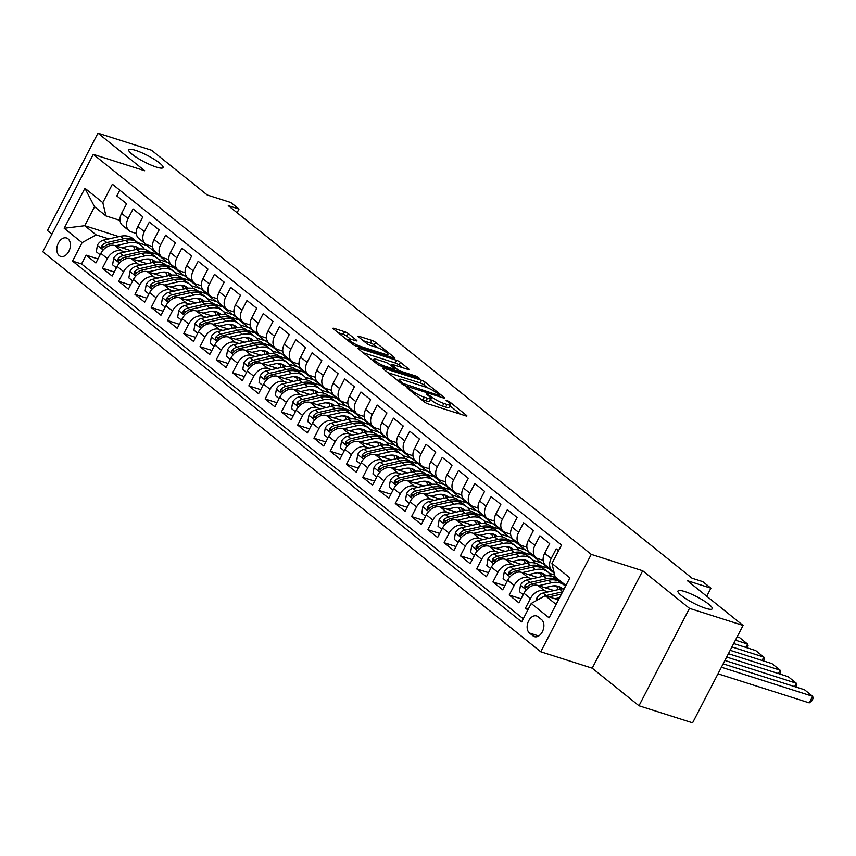 <?xml version="1.0" encoding="UTF-8"?>
<svg xmlns="http://www.w3.org/2000/svg" width="856" height="856" viewBox="0 0 856 856"><rect width="100%" height="100%" fill="white"/><g stroke="black" fill="none" stroke-linecap="round" stroke-linejoin="round"><path stroke-width="1.28" d="M407.681 387.832L406.964 387.779L407.328 388.26L424.298 401.892A2.964 0.546 27.4 0 0 428 403.85L465.878 415.92A2.964 0.546 27.4 0 0 466.905 415.995A2.964 0.546 27.4 0 0 466.381 415.31L449.411 401.667L446.094 400.244L448.662 402.502A9.48 1.755 27.4 0 1 450.342 404.717A9.48 1.755 27.4 0 1 447.035 404.46L443.879 403.454A9.48 1.755 27.4 0 1 432.034 397.195L427.251 394.07L426.523 394.006L426.898 394.498L429.091 396.264A9.48 1.755 27.4 0 1 430.771 398.479A9.48 1.755 27.4 0 1 427.476 398.222L424.319 397.216A9.48 1.755 27.4 0 1 412.474 390.967L407.681 387.832M156.316 167.059A19.314 3.585 27.4 0 0 163.047 167.583A19.314 3.585 27.4 0 0 154.294 159.344A19.314 3.585 27.4 0 0 135.483 150.335A19.314 3.585 27.4 0 0 128.753 149.811A19.314 3.585 27.4 0 0 137.516 158.05A19.314 3.585 27.4 0 0 156.316 167.059M705.526 608.274A19.314 3.585 27.4 0 0 712.256 608.787A19.314 3.585 27.4 0 0 703.504 600.548A19.314 3.585 27.4 0 0 684.704 591.539A19.314 3.585 27.4 0 0 677.973 591.015A19.314 3.585 27.4 0 0 686.726 599.254A19.314 3.585 27.4 0 0 705.526 608.274M59.225 255.623A9.651 6.431 -72.3 0 0 60.669 256.404A9.651 6.431 -72.3 0 0 69.315 250.294A9.651 6.431 -72.3 0 0 67.966 238.781A9.651 6.431 -72.3 0 0 66.533 238A9.651 6.431 -72.3 0 0 57.887 244.11A9.651 6.431 -72.3 0 0 59.225 255.623M348.328 333.669A2.964 0.546 27.4 0 0 344.626 331.721L334 328.33A2.964 0.546 27.4 0 0 332.963 328.255A2.964 0.546 27.4 0 0 333.487 328.939L352.34 344.091A2.964 0.546 27.4 0 0 356.043 346.038L393.921 358.108A2.964 0.546 27.4 0 0 394.948 358.193A2.964 0.546 27.4 0 0 394.423 357.498L375.57 342.357A2.964 0.546 27.4 0 0 371.879 340.399L359.039 336.312A2.964 0.546 27.4 0 0 358.011 336.237A2.964 0.546 27.4 0 0 358.536 336.922L366.593 343.406A2.964 0.546 27.4 0 0 370.295 345.364L376.661 347.386A7.918 1.466 27.4 0 1 384.376 351.088A7.918 1.466 27.4 0 1 387.971 354.47A7.918 1.466 27.4 0 1 385.211 354.256L360.28 346.305A7.918 1.466 27.4 0 1 352.565 342.603A7.918 1.466 27.4 0 1 348.97 339.222A7.918 1.466 27.4 0 1 351.73 339.436L355.882 340.763A2.964 0.546 27.4 0 0 356.92 340.849A2.964 0.546 27.4 0 0 356.396 340.153L348.328 333.669L346.958 336.301A2.964 0.546 27.4 0 0 343.256 334.354L338.227 332.749M689.476 608.359L642.685 570.77L592.202 668.172L638.983 705.761L689.476 608.359L743.062 625.436L687.336 580.668L710.908 588.179L702.776 581.641L692.055 578.228L228.274 205.654L238.995 209.067L230.853 202.53L207.28 195.018L151.544 150.239L97.948 133.162L47.465 230.564L51.927 234.148M642.685 570.77L591.239 554.378L93.283 154.347L144.739 170.751L97.948 133.162M383.67 368.24A2.964 0.546 27.4 0 0 382.643 368.155A2.964 0.546 27.4 0 0 383.167 368.85L402.02 383.991A2.964 0.546 27.4 0 0 405.723 385.949L443.59 398.019A2.964 0.546 27.4 0 0 444.628 398.094A2.964 0.546 27.4 0 0 444.104 397.409L425.25 382.268A2.964 0.546 27.4 0 0 421.548 380.31L383.67 368.24L383.306 368.957M377.175 364.035L358.332 348.895A2.964 0.546 27.4 0 1 357.808 348.21A2.964 0.546 27.4 0 1 358.835 348.285L396.713 360.355A2.964 0.546 27.4 0 1 400.415 362.313L408.483 368.786A2.964 0.546 27.4 0 1 409.008 369.482A2.964 0.546 27.4 0 1 407.97 369.407L392.615 364.506A2.964 0.546 27.4 0 0 391.577 364.431A2.964 0.546 27.4 0 0 392.101 365.116L397.452 369.418A2.964 0.546 27.4 0 0 401.154 371.376L417.15 376.469L419.387 378.266L380.877 365.994A2.964 0.546 27.4 0 1 377.175 364.035M743.062 625.436L692.579 722.838L638.983 705.761M97.969 258.929L86.103 255.142L95.872 262.985L100.848 253.376L107.364 258.608A12.07 8.721 -51.2 0 1 121.392 250.808L125.104 251.996M114.244 271.994L102.378 268.217L112.147 276.06L117.122 266.451L123.628 271.684A12.07 8.721 -51.2 0 1 137.666 263.883L141.379 265.071M130.519 285.069L118.652 281.292L128.411 289.135L133.397 279.527L139.903 284.748A12.07 8.721 -51.2 0 1 153.941 276.959L157.654 278.136M146.793 298.145L134.927 294.357L144.685 302.2L149.672 292.591L156.177 297.824A12.07 8.721 -51.2 0 1 170.216 290.024L173.929 291.211M163.068 311.22L151.202 307.432L160.96 315.276L165.946 305.667L172.452 310.899A12.07 8.721 -51.2 0 1 186.48 303.099L190.203 304.287M179.343 324.285L167.466 320.508L177.235 328.351L182.21 318.742L188.727 323.975A12.07 8.721 -51.2 0 1 202.754 316.174L206.467 317.362M195.617 337.36L183.74 333.583L193.51 341.426L198.485 331.818L205.001 337.039A12.07 8.721 -51.2 0 1 219.029 329.25L222.742 330.427M211.881 350.436L200.015 346.648L209.784 354.491L214.76 344.882L221.265 350.115A12.07 8.721 -51.2 0 1 235.304 342.314L239.017 343.502M228.156 363.511L216.29 359.723L226.048 367.566L231.034 357.958L237.54 363.19A12.07 8.721 -51.2 0 1 251.578 355.39L255.291 356.578M244.431 376.576L232.565 372.799L242.323 380.642L247.309 371.033L253.815 376.265A12.07 8.721 -51.2 0 1 267.853 368.465L271.566 369.653M260.706 389.651L248.839 385.874L258.598 393.717L263.584 384.109L270.089 389.33A12.07 8.721 -51.2 0 1 284.117 381.541L287.841 382.718M276.98 402.727L265.114 398.939L274.872 406.782L279.848 397.173L286.364 402.406A12.07 8.721 -51.2 0 1 300.392 394.605L304.115 395.793M293.255 415.802L281.378 412.014L291.147 419.857L296.123 410.249L302.639 415.481A12.07 8.721 -51.2 0 1 316.666 407.681L320.379 408.868M309.519 428.867L297.653 425.09L307.422 432.933L312.397 423.324L318.903 428.556A12.07 8.721 -51.2 0 1 332.941 420.756L336.654 421.944M325.794 441.942L313.927 438.165L323.696 446.008L328.672 436.4L335.178 441.621A12.07 8.721 -51.2 0 1 349.216 433.832L352.929 435.009M342.068 455.018L330.202 451.23L339.96 459.073L344.947 449.464L351.452 454.697A12.07 8.721 -51.2 0 1 365.491 446.896L369.204 448.084M358.343 468.093L346.477 464.305L356.235 472.148L361.221 462.54L367.727 467.772A12.07 8.721 -51.2 0 1 381.755 459.972L385.478 461.159M374.618 481.158L362.751 477.38L372.51 485.224L377.496 475.615L384.002 480.847A12.07 8.721 -51.2 0 1 398.029 473.047L401.753 474.235M390.892 494.233L379.015 490.456L388.785 498.299L393.76 488.69L400.276 493.912A12.07 8.721 -51.2 0 1 414.304 486.122L418.017 487.299M407.156 507.308L395.29 503.521L405.059 511.364L410.035 501.755L416.551 506.987A12.07 8.721 -51.2 0 1 430.579 499.187L434.292 500.375M423.431 520.384L411.565 516.596L421.334 524.439L426.309 514.831L432.815 520.063A12.07 8.721 -51.2 0 1 446.853 512.263L450.566 513.45M439.706 533.449L427.84 529.671L437.598 537.515L442.584 527.906L449.09 533.138A12.07 8.721 -51.2 0 1 463.128 525.338L466.841 526.526M455.981 546.524L444.114 542.747L453.873 550.59L458.859 540.981L465.364 546.203A12.07 8.721 -51.2 0 1 479.403 538.413L483.116 539.59M472.255 559.599L460.389 555.812L470.147 563.655L475.134 554.046L481.639 559.278A12.07 8.721 -51.2 0 1 495.667 551.489L499.39 552.666M488.53 572.675L476.653 568.887L486.422 576.73L491.398 567.121L497.914 572.354A12.07 8.721 -51.2 0 1 511.942 564.553L515.654 565.741M504.805 585.739L492.928 581.962L502.697 589.805L507.672 580.197L514.189 585.429A12.07 8.721 -51.2 0 1 528.216 577.629L531.929 578.817M521.069 598.815L509.202 595.038L518.971 602.881L523.947 593.272A12.07 8.721 -51.2 0 1 537.985 585.472L553.993 590.576M558.54 550.772L556.175 548.878L551.2 558.487A12.07 8.721 -51.2 0 0 552.216 570.631A12.07 8.721 -51.2 0 0 553.864 571.594M552.216 570.631L545.7 565.399A12.07 8.721 -51.2 0 1 544.684 553.254L549.67 543.646L539.901 535.803L534.925 545.411A12.07 8.721 -51.2 0 0 535.942 557.556A12.07 8.721 -51.2 0 0 538.039 558.679L543.143 560.306M535.942 557.556L529.436 552.323A12.07 8.721 128.8 0 1 528.42 540.179L533.395 530.581L523.637 522.727L518.65 532.336A12.07 8.721 -51.2 0 0 519.667 544.48A12.07 8.721 -51.2 0 0 521.764 545.604L526.868 547.23M519.667 544.48L513.161 539.259A12.07 8.721 128.8 0 1 512.145 527.114L517.12 517.505L507.362 509.662L502.376 519.271A12.07 8.721 -51.2 0 0 503.392 531.415A12.07 8.721 -51.2 0 0 505.5 532.528L510.593 534.155M503.392 531.415L496.887 526.183A12.07 8.721 128.8 0 1 495.87 514.039L500.846 504.43L491.087 496.587L486.101 506.196A12.07 8.721 -51.2 0 0 487.118 518.34A12.07 8.721 -51.2 0 0 489.225 519.453L494.329 521.079M487.118 518.34L480.612 513.108A12.07 8.721 128.8 0 1 479.595 500.963L484.582 491.355L474.812 483.512L469.837 493.12A12.07 8.721 -51.2 0 0 470.843 505.265A12.07 8.721 -51.2 0 0 472.951 506.388L478.055 508.015M470.843 505.265L464.337 500.032A12.07 8.721 128.8 0 1 463.321 487.888L468.307 478.279L458.538 470.436L453.562 480.045A12.07 8.721 -51.2 0 0 454.579 492.189A12.07 8.721 -51.2 0 0 456.676 493.313L461.78 494.939M454.579 492.189L448.062 486.968A12.07 8.721 128.8 0 1 447.046 474.823L452.032 465.215L442.263 457.372L437.288 466.98A12.07 8.721 -51.2 0 0 438.304 479.114A12.07 8.721 -51.2 0 0 440.401 480.237L445.505 481.864M438.304 479.114L431.788 473.892A12.07 8.721 128.8 0 1 430.782 461.748L435.758 452.139L425.999 444.296L421.013 453.905A12.07 8.721 -51.2 0 0 422.029 466.049A12.07 8.721 -51.2 0 0 424.127 467.162L429.231 468.788M422.029 466.049L415.524 460.817A12.07 8.721 128.8 0 1 414.507 448.672L419.483 439.064L409.724 431.221L404.738 440.829A12.07 8.721 -51.2 0 0 405.755 452.974A12.07 8.721 -51.2 0 0 407.863 454.097L412.956 455.724M405.755 452.974L399.249 447.742A12.07 8.721 128.8 0 1 398.233 435.597L403.208 425.988L393.45 418.145L388.464 427.754A12.07 8.721 -51.2 0 0 389.48 439.898A12.07 8.721 -51.2 0 0 391.588 441.022L396.692 442.648M389.48 439.898L382.974 434.677A12.07 8.721 128.8 0 1 381.958 422.532L386.944 412.924L377.175 405.081L372.2 414.689A12.07 8.721 -51.2 0 0 373.205 426.823A12.07 8.721 -51.2 0 0 375.313 427.947L380.417 429.573M373.205 426.823L366.7 421.601A12.07 8.721 128.8 0 1 365.683 409.457L370.669 399.848L360.9 392.005L355.925 401.614A12.07 8.721 -51.2 0 0 356.941 413.758A12.07 8.721 -51.2 0 0 359.039 414.871L364.142 416.498M356.941 413.758L350.425 408.526A12.07 8.721 128.8 0 1 349.409 396.382L354.395 386.773L344.626 378.93L339.65 388.538A12.07 8.721 -51.2 0 0 340.667 400.683A12.07 8.721 -51.2 0 0 342.764 401.806L347.868 403.433M340.667 400.683L334.15 395.451A12.07 8.721 128.8 0 1 333.145 383.306L338.12 373.698L328.351 365.854L323.375 375.463A12.07 8.721 -51.2 0 0 324.392 387.608A12.07 8.721 -51.2 0 0 326.489 388.731L331.593 390.357M324.392 387.608L317.886 382.386A12.07 8.721 128.8 0 1 316.87 370.241L321.845 360.633L312.087 352.79L307.101 362.398A12.07 8.721 -51.2 0 0 308.117 374.532A12.07 8.721 -51.2 0 0 310.214 375.656L315.318 377.282M308.117 374.532L301.612 369.31A12.07 8.721 128.8 0 1 300.595 357.166L305.571 347.557L295.812 339.714L290.826 349.323A12.07 8.721 -51.2 0 0 291.843 361.467A12.07 8.721 -51.2 0 0 293.95 362.58L299.054 364.207M291.843 361.467L285.337 356.235A12.07 8.721 128.8 0 1 284.32 344.091L289.296 334.482L279.538 326.639L274.551 336.248A12.07 8.721 -51.2 0 0 275.568 348.392A12.07 8.721 -51.2 0 0 277.676 349.515L282.78 351.142M275.568 348.392L269.062 343.16A12.07 8.721 128.8 0 1 268.046 331.015L273.032 321.407L263.263 313.564L258.287 323.172A12.07 8.721 -51.2 0 0 259.304 335.317A12.07 8.721 -51.2 0 0 261.401 336.44L266.505 338.067M259.304 335.317L252.788 330.095A12.07 8.721 128.8 0 1 251.771 317.95L256.757 308.342L246.988 300.499L242.013 310.107A12.07 8.721 -51.2 0 0 243.029 322.241A12.07 8.721 -51.2 0 0 245.126 323.365L250.23 324.991M243.029 322.241L236.513 317.02A12.07 8.721 128.8 0 1 235.496 304.875L240.483 295.267L230.713 287.423L225.738 297.032A12.07 8.721 -51.2 0 0 226.754 309.177A12.07 8.721 -51.2 0 0 228.852 310.289L233.956 311.916M226.754 309.177L220.249 303.944A12.07 8.721 128.8 0 1 219.232 291.8L224.208 282.191L214.449 274.348L209.463 283.957A12.07 8.721 -51.2 0 0 210.48 296.101A12.07 8.721 -51.2 0 0 212.577 297.225L217.681 298.851M210.48 296.101L203.974 290.869A12.07 8.721 128.8 0 1 202.958 278.724L207.933 269.116L198.175 261.273L193.189 270.881A12.07 8.721 -51.2 0 0 194.205 283.026A12.07 8.721 -51.2 0 0 196.313 284.149L201.406 285.776M194.205 283.026L187.699 277.804A12.07 8.721 128.8 0 1 186.683 265.66L191.658 256.051L181.9 248.208L176.914 257.817A12.07 8.721 -51.2 0 0 177.93 269.95A12.07 8.721 -51.2 0 0 180.038 271.074L185.142 272.7M177.93 269.95L171.425 264.729A12.07 8.721 128.8 0 1 170.408 252.584L175.394 242.976L165.625 235.133L160.65 244.741A12.07 8.721 -51.2 0 0 161.666 256.886A12.07 8.721 -51.2 0 0 163.764 257.998L168.867 259.625M161.666 256.886L155.15 251.653A12.07 8.721 128.8 0 1 154.134 239.509L159.12 229.9L149.351 222.057L144.375 231.666A12.07 8.721 -51.2 0 0 145.392 243.81A12.07 8.721 -51.2 0 0 147.489 244.934L152.593 246.56M145.392 243.81L138.875 238.578A12.07 8.721 128.8 0 1 137.859 226.433L142.845 216.825L133.076 208.982L128.1 218.59A12.07 8.721 -51.2 0 0 129.117 230.735A12.07 8.721 -51.2 0 0 131.214 231.858L136.318 233.485M147.093 259.004L150.207 259.999M165.572 264.889L174.56 267.757L166.214 265.403M158.681 259.539L168.044 262.524L174.56 267.757M100.848 253.376A12.07 8.721 128.8 0 1 114.886 245.576L130.893 250.68M163.368 272.08L166.481 273.064M181.846 277.965L190.824 280.832L182.478 278.478M174.956 272.615L184.318 275.6L190.824 280.832M117.122 266.451A12.07 8.721 128.8 0 1 131.161 258.651L147.168 263.755M179.642 285.144L182.756 286.139M198.121 291.04L207.099 293.897L198.752 291.543M191.23 285.69L200.593 288.675L207.099 293.897M133.397 279.527A12.07 8.721 128.8 0 1 147.425 271.726L163.442 276.83M195.917 298.22L199.031 299.215M214.396 304.115L223.373 306.972L215.027 304.618M207.505 298.755L216.868 301.74L223.373 306.972M149.672 292.591A12.07 8.721 128.8 0 1 163.699 284.802L179.717 289.906M212.192 311.295L215.295 312.29M230.671 317.18L239.648 320.048L231.302 317.694M223.769 311.83L233.142 314.815L239.648 320.048M165.946 305.667A12.07 8.721 128.8 0 1 179.974 297.877L195.992 302.981M228.456 324.37L231.569 325.355M246.945 330.255L255.923 333.123L247.577 330.769M240.044 324.906L249.406 327.891L255.923 333.123M182.21 318.742A12.07 8.721 128.8 0 1 196.249 310.942L212.267 316.046M244.73 337.435L247.844 338.43M263.209 343.331L272.197 346.188L263.851 343.834M256.319 337.981L265.681 340.966L272.197 346.188M198.485 331.818A12.07 8.721 128.8 0 1 212.523 324.017L228.531 329.121M261.005 350.511L264.119 351.506M279.484 356.406L288.461 359.263L280.115 356.909M272.593 351.046L281.956 354.031L288.461 359.263M214.76 344.882A12.07 8.721 128.8 0 1 228.798 337.093L244.805 342.197M277.28 363.586L280.394 364.581M295.759 369.471L304.736 372.339L296.39 369.985M288.868 364.121L298.23 367.106L304.736 372.339M231.034 357.958A12.07 8.721 128.8 0 1 245.062 350.168L261.08 355.272M293.555 376.661L296.668 377.646M312.033 382.546L321.011 385.414L312.665 383.06M305.143 377.196L314.505 380.182L321.011 385.414M247.309 371.033A12.07 8.721 128.8 0 1 261.337 363.233L277.355 368.337M309.829 389.726L312.932 390.721M328.308 395.622L337.285 398.479L328.939 396.125M321.407 390.272L330.78 393.257L337.285 398.479M263.584 384.109A12.07 8.721 128.8 0 1 277.611 376.308L293.629 381.412M326.093 402.802L329.207 403.797M344.583 408.697L353.56 411.554L345.214 409.2M337.681 403.337L347.044 406.322L353.56 411.554M279.848 397.173A12.07 8.721 128.8 0 1 293.886 389.384L309.904 394.488M342.368 415.877L345.482 416.872M360.858 421.762L369.835 424.63L361.489 422.276M353.956 416.412L363.319 419.397L369.835 424.63M296.123 410.249A12.07 8.721 128.8 0 1 310.161 402.459L326.168 407.563M358.643 428.952L361.756 429.937M377.122 434.837L386.099 437.705L377.764 435.351M370.231 429.487L379.593 432.473L386.099 437.705M312.397 423.324A12.07 8.721 128.8 0 1 326.436 415.524L342.443 420.628M374.917 442.017L378.031 443.012M393.396 447.913L402.374 450.77L394.028 448.416M386.505 442.563L395.868 445.548L402.374 450.77M328.672 436.4A12.07 8.721 128.8 0 1 342.7 428.599L358.718 433.703M391.192 455.092L394.306 456.088M409.671 460.988L418.648 463.845L410.302 461.491M402.78 455.627L412.143 458.613L418.648 463.845M344.947 449.464A12.07 8.721 128.8 0 1 358.974 441.675L374.992 446.779M407.467 468.168L410.57 469.163M425.946 474.053L434.923 476.92L426.577 474.566M419.055 468.703L428.417 471.688L434.923 476.92M361.221 462.54A12.07 8.721 128.8 0 1 375.249 454.75L391.267 459.854M423.731 481.243L426.844 482.228M442.22 487.128L451.198 489.996L442.852 487.642M435.319 481.778L444.692 484.764L451.198 489.996M377.496 475.615A12.07 8.721 128.8 0 1 391.524 467.815L407.542 472.919M440.005 494.308L443.119 495.303M458.495 500.204L467.472 503.06L459.126 500.707M451.594 494.854L460.956 497.839L467.472 503.06M393.76 488.69A12.07 8.721 128.8 0 1 407.798 480.89L423.806 485.994M456.28 507.383L459.394 508.378M474.759 513.279L483.747 516.136L475.401 513.782M467.868 507.918L477.231 510.904L483.747 516.136M410.035 501.755A12.07 8.721 128.8 0 1 424.073 493.966L440.08 499.069M472.555 520.459L475.669 521.454M491.034 526.344L500.011 529.211L491.665 526.857M484.143 520.994L493.505 523.979L500.011 529.211M426.309 514.831A12.07 8.721 128.8 0 1 440.348 507.041L456.355 512.145M488.83 533.534L491.943 534.519M507.308 539.419L516.286 542.287L507.94 539.933M500.418 534.069L509.78 537.054L516.286 542.287M442.584 527.906A12.07 8.721 128.8 0 1 456.612 520.106L472.63 525.21M505.104 546.599L508.218 547.594M523.583 552.495L532.56 555.351L524.214 552.997M516.692 547.145L526.055 550.13L532.56 555.351M458.859 540.981A12.07 8.721 128.8 0 1 472.887 533.181L488.904 538.285M521.368 559.674L524.482 560.669M539.858 565.57L548.835 568.427L540.489 566.073M532.956 560.209L542.33 563.195L548.835 568.427M475.134 554.046A12.07 8.721 128.8 0 1 489.161 546.256L505.179 551.36M537.643 572.75L540.757 573.745M556.133 578.635L558.337 579.341M491.398 567.121A12.07 8.721 128.8 0 1 505.436 559.332L521.443 564.436M549.231 573.285L554.677 575.018M553.918 585.825L557.031 586.809M507.672 580.197A12.07 8.721 128.8 0 1 521.711 572.397L537.718 577.5M541.538 619.594L537.953 616.716A9.352 6.238 -72.3 0 0 536.562 615.956A9.352 6.238 -72.3 0 0 528.184 621.873A9.352 6.238 -72.3 0 0 529.49 633.033L533.074 635.912A9.352 6.238 -72.3 0 0 534.465 636.661A9.352 6.238 -72.3 0 0 542.843 630.744A9.352 6.238 -72.3 0 0 541.538 619.594M591.239 554.378L540.757 651.78L42.8 251.75L93.283 154.347M86.103 255.142L81.534 263.958L72.535 261.091L521.668 621.895L531.212 603.469L545.251 595.68L558.433 599.874M72.535 261.091L82.08 242.665L64.179 228.285L84.926 188.277L102.827 202.647L112.371 184.222L561.515 545.037L551.96 563.462L569.861 577.843L549.113 617.85L531.212 603.469M528.345 609.023L525.477 608.102L530.452 598.494A12.07 8.721 -51.2 0 1 544.491 590.704L548.204 591.881M119.787 190.171L116.812 195.917L126.57 203.76L121.595 213.369A12.07 8.721 128.8 0 0 122.601 225.503L129.117 230.735M509.202 595.038L514.189 585.429M492.928 581.962L497.914 572.354M476.653 568.887L481.639 559.278M460.389 555.812L465.364 546.203M444.114 542.747L449.09 533.138M427.84 529.671L432.815 520.063M411.565 516.596L416.551 506.987M395.29 503.521L400.276 493.912M379.015 490.456L384.002 480.847M362.751 477.38L367.727 467.772M346.477 464.305L351.452 454.697M330.202 451.23L335.178 441.621M313.927 438.165L318.903 428.556M297.653 425.09L302.639 415.481M281.378 412.014L286.364 402.406M265.114 398.939L270.089 389.33M248.839 385.874L253.815 376.265M232.565 372.799L237.54 363.19M216.29 359.723L221.265 350.115M200.015 346.648L205.001 337.039M183.74 333.583L188.727 323.975M167.466 320.508L172.452 310.899M151.202 307.432L156.177 297.824M134.927 294.357L139.903 284.748M118.652 281.292L123.628 271.684M102.378 268.217L107.364 258.608M81.534 263.958L523.262 618.824M525.477 608.102L527.831 609.996M147.243 244.848L146.89 245.533L137.912 242.665M118.963 236.631L84.723 225.716L96.118 234.865L108.83 238.92M130.818 245.929L133.932 246.924M149.308 251.825L158.285 254.681L149.939 252.327M146.89 245.533L158.285 254.681M545.251 595.68L556.1 604.39M565.923 585.44L555.073 576.719L551.96 563.462M592.202 668.172L540.757 651.78M237.091 212.737L238.995 209.067M706.724 596.247L710.908 588.179M120.043 220.409L105.941 215.915L94.545 206.767L84.723 225.716L64.179 228.285M183.548 275.354L174.421 268.014M199.823 288.429L190.695 281.089M216.097 301.494L206.959 294.164M232.372 314.569L223.234 307.24M248.647 327.645L239.509 320.305M264.911 340.72L255.784 333.38M281.185 353.785L272.058 346.455M297.46 366.86L288.333 359.531M313.735 379.936L304.608 372.595M330.009 393.011L320.872 385.671M346.284 406.076L337.146 398.746M362.548 419.151L353.421 411.822M378.823 432.226L369.696 424.886M395.098 445.302L385.97 437.962M411.372 458.367L402.245 451.037M427.647 471.442L418.509 464.113M443.922 484.517L434.784 477.177M460.186 497.593L451.059 490.253M476.46 510.658L467.333 503.328M492.735 523.733L483.608 516.403M509.01 536.808L499.883 529.468M525.284 549.884L516.147 542.543M541.559 562.948L532.421 555.619M554.228 573.135L548.696 568.694M167.273 262.278L158.146 254.949M558.968 579.854L556.764 579.148M102.827 202.647L105.941 215.915M96.118 234.865L82.08 242.665M84.926 188.277L94.545 206.767M420.735 399.035A9.48 1.755 27.4 0 0 422.95 399.848L424.319 397.216M430.771 398.479L429.412 401.111A9.48 1.755 27.4 0 1 426.106 400.854L422.95 399.848M450.342 404.717L448.983 407.349A9.48 1.755 27.4 0 1 445.676 407.092L442.52 406.086A9.48 1.755 27.4 0 1 430.675 399.827L430.247 399.495M460.282 414.133L449.817 405.723M427.444 387.757L423.891 384.9A2.964 0.546 27.4 0 0 420.189 382.942L387.896 372.649M403.208 383.52L439.042 395.483L439.759 395.536L439.396 395.055L437.084 393.193A9.48 1.755 27.4 0 0 425.239 386.944L402.513 379.7A9.48 1.755 27.4 0 0 399.206 379.443A9.48 1.755 27.4 0 0 400.886 381.658L403.208 383.52L402.705 384.483M363.062 352.704L395.344 362.987L396.713 360.355M402.384 367.62L399.046 364.945A2.964 0.546 27.4 0 0 395.344 362.987M376.672 359.424A7.918 1.466 27.4 0 0 373.911 359.21A7.918 1.466 27.4 0 0 377.507 362.591A7.918 1.466 27.4 0 0 385.221 366.293L394.006 369.096A2.964 0.546 27.4 0 0 395.033 369.171A2.964 0.546 27.4 0 0 394.509 368.476L389.159 364.185A2.964 0.546 27.4 0 0 385.457 362.227L376.672 359.424M350.436 339.094L346.958 336.301M377.603 347.707L374.211 344.989A2.964 0.546 27.4 0 0 370.509 343.031L363.265 340.731M388.324 356.331L387.394 355.582M717.991 673.8L809.241 702.883L812.654 696.303L721.405 667.22M554.891 598.751L559.567 597.691M536.37 600.612L536.787 598.151A7.993 5.778 -51.2 0 1 543.079 593.048L559.781 589.27A23.08 16.671 -51.2 0 1 564.179 588.81M723.16 663.839L804.522 689.765L812.654 696.303L813.2 698.186L811.83 700.818L809.241 702.883M549.049 596.889L561.44 594.085M562.617 591.806L546.171 595.53A7.993 5.778 128.8 0 0 545.443 595.733M544.823 587.655L551.307 586.189A19.164 13.835 -51.2 0 1 561.686 588.136A19.164 13.835 -51.2 0 1 562.488 588.853M794.625 686.619L796.38 683.238L724.914 660.457M538.617 585.675L551.649 582.733A23.08 16.671 -51.2 0 1 564.136 585.076A23.08 16.671 -51.2 0 1 565.463 586.317M523.209 594.695L519.41 591.646L520.512 585.076A7.993 5.778 -51.2 0 1 526.804 579.972L543.507 576.195A23.08 16.671 -51.2 0 1 556.004 578.538L559.096 581.021A23.08 16.671 128.8 0 0 546.599 578.677L529.896 582.455A7.993 5.778 128.8 0 0 524.889 585.675L524.91 588.029L526.847 587.237A7.993 5.778 -51.2 0 1 531.854 584.027L548.557 580.25A23.08 16.671 -51.2 0 1 561.044 582.594L564.136 585.076M726.669 657.066L788.248 676.7L796.38 683.238L796.925 685.11L795.93 687.036M556.732 585.964A19.164 13.835 -51.2 0 1 557.62 589.752M560.027 581.855A23.08 16.671 128.8 0 0 559.096 581.021M561.301 588.982A19.164 13.835 128.8 0 0 560.017 587.045M558.829 586.52A19.164 13.835 -51.2 0 1 560.092 589.196M528.559 574.579L535.043 573.113A19.164 13.835 -51.2 0 1 545.411 575.061A19.164 13.835 -51.2 0 1 546.214 575.778M778.361 673.544L780.116 670.162L728.424 653.684M522.353 572.6L535.375 569.657A23.08 16.671 -51.2 0 1 547.872 572.001A23.08 16.671 -51.2 0 1 551.211 576.174M506.934 581.62L503.135 578.581L504.238 572.001A7.993 5.778 -51.2 0 1 510.529 566.897L527.232 563.12A23.08 16.671 -51.2 0 1 539.729 565.463L542.822 567.945A23.08 16.671 128.8 0 0 530.324 565.602L513.621 569.379A7.993 5.778 128.8 0 0 508.625 572.6L508.635 574.954L510.572 574.162A7.993 5.778 -51.2 0 1 515.58 570.952L532.282 567.175A23.08 16.671 -51.2 0 1 544.78 569.518L547.872 572.001M730.179 650.303L771.973 663.625L780.116 670.162L780.651 672.046L779.656 673.961M540.457 572.899A19.164 13.835 -51.2 0 1 541.345 576.687M543.763 568.78A23.08 16.671 128.8 0 0 542.822 567.945M545.026 575.917A19.164 13.835 128.8 0 0 543.742 573.969M542.554 573.445A19.164 13.835 -51.2 0 1 543.817 576.131M512.284 561.504L518.768 560.038A19.164 13.835 -51.2 0 1 529.136 561.985A19.164 13.835 -51.2 0 1 529.939 562.713M762.086 660.468L763.841 657.087L731.933 646.922M506.078 559.535L519.1 556.582A23.08 16.671 -51.2 0 1 531.597 558.925A23.08 16.671 -51.2 0 1 534.936 563.098M490.659 568.555L486.861 565.506L487.974 558.936A7.993 5.778 -51.2 0 1 494.254 553.832L510.957 550.044A23.08 16.671 -51.2 0 1 523.455 552.398L526.547 554.881A23.08 16.671 128.8 0 0 514.049 552.537L497.347 556.314A7.993 5.778 128.8 0 0 492.35 559.524L492.361 561.878L494.297 561.097A7.993 5.778 -51.2 0 1 499.305 557.877L516.008 554.1A23.08 16.671 -51.2 0 1 528.505 556.443L531.597 558.925M733.688 643.53L755.698 650.549L763.841 657.087L764.376 658.97L763.392 660.885M524.182 559.824A19.164 13.835 -51.2 0 1 525.07 563.612M527.489 555.715A23.08 16.671 128.8 0 0 526.547 554.881M528.751 562.841A19.164 13.835 128.8 0 0 527.467 560.905M526.28 560.38A19.164 13.835 -51.2 0 1 527.542 563.055M496.009 548.439L502.493 546.973A19.164 13.835 -51.2 0 1 512.862 548.91A19.164 13.835 -51.2 0 1 513.664 549.638M745.811 647.404L747.566 644.012L735.443 640.149M489.803 546.46L502.825 543.517A23.08 16.671 -51.2 0 1 515.323 545.861A23.08 16.671 -51.2 0 1 518.661 550.034M474.385 555.48L470.597 552.43L471.699 545.861A7.993 5.778 -51.2 0 1 477.99 540.757L494.693 536.98A23.08 16.671 -51.2 0 1 507.18 539.323L510.272 541.805A23.08 16.671 128.8 0 0 497.785 539.462L481.083 543.239A7.993 5.778 128.8 0 0 476.075 546.449L476.096 548.814L478.023 548.022A7.993 5.778 -51.2 0 1 483.03 544.812L499.733 541.024A23.08 16.671 -51.2 0 1 512.23 543.378L515.323 545.861M737.198 636.768L739.423 637.474L747.566 644.012L748.112 645.895L747.117 647.81M507.908 546.749A19.164 13.835 -51.2 0 1 508.796 550.536M511.214 542.64A23.08 16.671 128.8 0 0 510.272 541.805M512.476 549.766A19.164 13.835 128.8 0 0 511.193 547.829M510.005 547.305A19.164 13.835 -51.2 0 1 511.278 549.98M479.735 535.364L486.219 533.898A19.164 13.835 -51.2 0 1 496.587 535.845A19.164 13.835 -51.2 0 1 497.4 536.562M473.529 533.384L486.55 530.442A23.08 16.671 -51.2 0 1 499.048 532.785A23.08 16.671 -51.2 0 1 502.386 536.958M458.12 542.404L454.322 539.355L455.424 532.785A7.993 5.778 -51.2 0 1 461.716 527.681L478.418 523.904A23.08 16.671 -51.2 0 1 490.916 526.247L494.008 528.73A23.08 16.671 128.8 0 0 481.511 526.387L464.808 530.164A7.993 5.778 128.8 0 0 459.8 533.384L459.822 535.738L461.759 534.947A7.993 5.778 -51.2 0 1 466.755 531.736L483.458 527.959A23.08 16.671 -51.2 0 1 495.956 530.303L499.048 532.785M491.633 533.673A19.164 13.835 -51.2 0 1 492.521 537.461M494.939 529.564A23.08 16.671 128.8 0 0 494.008 528.73M496.213 536.691A19.164 13.835 128.8 0 0 494.918 534.754M493.741 534.23A19.164 13.835 -51.2 0 1 495.003 536.905M463.46 522.288L469.944 520.822A19.164 13.835 -51.2 0 1 480.323 522.77A19.164 13.835 -51.2 0 1 481.125 523.487M457.254 520.309L470.276 517.366A23.08 16.671 -51.2 0 1 482.773 519.71A23.08 16.671 -51.2 0 1 486.122 523.883M441.846 529.329L438.047 526.29L439.149 519.71A7.993 5.778 -51.2 0 1 445.441 514.606L462.144 510.829A23.08 16.671 -51.2 0 1 474.641 513.172L477.734 515.654A23.08 16.671 128.8 0 0 465.236 513.311L448.533 517.088A7.993 5.778 128.8 0 0 443.526 520.309L443.547 522.663L445.484 521.871A7.993 5.778 -51.2 0 1 450.481 518.661L467.183 514.884A23.08 16.671 -51.2 0 1 479.681 517.227L482.773 519.71M475.369 520.609A19.164 13.835 -51.2 0 1 476.257 524.396M478.665 516.489A23.08 16.671 128.8 0 0 477.734 515.654M479.938 523.626A19.164 13.835 128.8 0 0 478.654 521.679M477.466 521.154A19.164 13.835 -51.2 0 1 478.729 523.84M447.185 509.213L453.669 507.747A19.164 13.835 -51.2 0 1 464.048 509.695A19.164 13.835 -51.2 0 1 464.851 510.422M440.979 507.244L454.012 504.291A23.08 16.671 -51.2 0 1 466.499 506.634A23.08 16.671 -51.2 0 1 469.848 510.807M425.571 516.264L421.773 513.215L422.875 506.645A7.993 5.778 -51.2 0 1 429.166 501.541L445.869 497.753A23.08 16.671 -51.2 0 1 458.367 500.107L461.459 502.59A23.08 16.671 128.8 0 0 448.961 500.246L432.259 504.024A7.993 5.778 128.8 0 0 427.251 507.234L427.272 509.588L429.209 508.806A7.993 5.778 -51.2 0 1 434.217 505.586L450.919 501.809A23.08 16.671 -51.2 0 1 463.406 504.152L466.499 506.634M459.094 507.533A19.164 13.835 -51.2 0 1 459.982 511.321M462.39 503.424A23.08 16.671 128.8 0 0 461.459 502.59M463.663 510.55A19.164 13.835 128.8 0 0 462.379 508.614M461.191 508.09A19.164 13.835 -51.2 0 1 462.454 510.765M430.91 496.148L437.405 494.682A19.164 13.835 -51.2 0 1 447.774 496.619A19.164 13.835 -51.2 0 1 448.576 497.347M424.715 494.169L437.737 491.226A23.08 16.671 -51.2 0 1 450.235 493.57A23.08 16.671 -51.2 0 1 453.573 497.743M409.296 503.189L405.498 500.139L406.6 493.57A7.993 5.778 -51.2 0 1 412.892 488.466L429.594 484.689A23.08 16.671 -51.2 0 1 442.092 487.032L445.184 489.514A23.08 16.671 128.8 0 0 432.687 487.171L415.984 490.948A7.993 5.778 128.8 0 0 410.987 494.158L410.998 496.523L412.934 495.731A7.993 5.778 -51.2 0 1 417.942 492.521L434.645 488.733A23.08 16.671 -51.2 0 1 447.142 491.087L450.235 493.57M442.82 494.458A19.164 13.835 -51.2 0 1 443.708 498.245M446.115 490.349A23.08 16.671 128.8 0 0 445.184 489.514M447.388 497.475A19.164 13.835 128.8 0 0 446.104 495.538M444.917 495.014A19.164 13.835 -51.2 0 1 446.179 497.689M414.646 483.073L421.131 481.607A19.164 13.835 -51.2 0 1 431.499 483.554A19.164 13.835 -51.2 0 1 432.301 484.271M408.44 481.093L421.462 478.151A23.08 16.671 -51.2 0 1 433.96 480.494A23.08 16.671 -51.2 0 1 437.298 484.667M393.022 490.114L389.223 487.064L390.325 480.494A7.993 5.778 -51.2 0 1 396.617 475.39L413.32 471.613A23.08 16.671 -51.2 0 1 425.817 473.957L428.91 476.439A23.08 16.671 128.8 0 0 416.412 474.096L399.709 477.873A7.993 5.778 128.8 0 0 394.712 481.093L394.723 483.447L396.66 482.656A7.993 5.778 -51.2 0 1 401.667 479.446L418.37 475.669A23.08 16.671 -51.2 0 1 430.868 478.012L433.96 480.494M426.545 481.382A19.164 13.835 -51.2 0 1 427.433 485.17M429.851 477.274A23.08 16.671 128.8 0 0 428.91 476.439M431.114 484.4A19.164 13.835 128.8 0 0 429.83 482.463M428.642 481.939A19.164 13.835 -51.2 0 1 429.905 484.614M398.372 469.998L404.856 468.532A19.164 13.835 -51.2 0 1 415.224 470.479A19.164 13.835 -51.2 0 1 416.027 471.196M392.166 468.018L405.188 465.075A23.08 16.671 -51.2 0 1 417.685 467.419A23.08 16.671 -51.2 0 1 421.024 471.592M376.747 477.038L372.959 473.989L374.061 467.419A7.993 5.778 -51.2 0 1 380.353 462.315L397.056 458.538A23.08 16.671 -51.2 0 1 409.543 460.881L412.635 463.364A23.08 16.671 128.8 0 0 400.148 461.02L383.445 464.797A7.993 5.778 128.8 0 0 378.438 468.018L378.448 470.372L380.385 469.58A7.993 5.778 -51.2 0 1 385.393 466.37L402.095 462.593A23.08 16.671 -51.2 0 1 414.593 464.936L417.685 467.419M410.27 468.318A19.164 13.835 -51.2 0 1 411.158 472.105M413.576 464.198A23.08 16.671 128.8 0 0 412.635 463.364M414.839 471.335A19.164 13.835 128.8 0 0 413.555 469.388M412.367 468.863A19.164 13.835 -51.2 0 1 413.641 471.549M382.097 456.922L388.581 455.456A19.164 13.835 -51.2 0 1 398.95 457.404A19.164 13.835 -51.2 0 1 399.763 458.131M375.891 454.953L388.913 452A23.08 16.671 -51.2 0 1 401.411 454.343A23.08 16.671 -51.2 0 1 404.749 458.516M360.472 463.973L356.685 460.924L357.787 454.354A7.993 5.778 -51.2 0 1 364.078 449.25L380.781 445.462A23.08 16.671 -51.2 0 1 393.279 447.816L396.371 450.299A23.08 16.671 128.8 0 0 383.873 447.956L367.171 451.733A7.993 5.778 128.8 0 0 362.163 454.943L362.184 457.297L364.121 456.515A7.993 5.778 -51.2 0 1 369.118 453.295L385.821 449.518A23.08 16.671 -51.2 0 1 398.318 451.861L401.411 454.343M393.995 455.242A19.164 13.835 -51.2 0 1 394.884 459.03M397.302 451.133A23.08 16.671 128.8 0 0 396.371 450.299M398.575 458.26A19.164 13.835 128.8 0 0 397.28 456.323M396.103 455.799A19.164 13.835 -51.2 0 1 397.366 458.474M365.822 443.857L372.307 442.392A19.164 13.835 -51.2 0 1 382.685 444.328A19.164 13.835 -51.2 0 1 383.488 445.056M359.616 441.878L372.638 438.935A23.08 16.671 -51.2 0 1 385.136 441.279A23.08 16.671 -51.2 0 1 388.474 445.452M344.208 450.898L340.41 447.849L341.512 441.279A7.993 5.778 -51.2 0 1 347.804 436.175L364.506 432.398A23.08 16.671 -51.2 0 1 377.004 434.741L380.096 437.223A23.08 16.671 128.8 0 0 367.599 434.88L350.896 438.657A7.993 5.778 128.8 0 0 345.888 441.867L345.91 444.232L347.846 443.44A7.993 5.778 -51.2 0 1 352.843 440.23L369.546 436.442A23.08 16.671 -51.2 0 1 382.044 438.786L385.136 441.279M377.731 442.167A19.164 13.835 -51.2 0 1 378.609 445.955M381.027 438.058A23.08 16.671 128.8 0 0 380.096 437.223M382.3 445.184A19.164 13.835 128.8 0 0 381.016 443.248M379.829 442.723A19.164 13.835 -51.2 0 1 381.091 445.398M349.548 430.782L356.032 429.316A19.164 13.835 -51.2 0 1 366.411 431.264A19.164 13.835 -51.2 0 1 367.213 431.98M343.342 428.803L356.364 425.86A23.08 16.671 -51.2 0 1 368.861 428.203A23.08 16.671 -51.2 0 1 372.21 432.376M327.934 437.823L324.135 434.773L325.237 428.203A7.993 5.778 -51.2 0 1 331.529 423.099L348.231 419.322A23.08 16.671 -51.2 0 1 360.729 421.666L363.821 424.148A23.08 16.671 128.8 0 0 351.324 421.805L334.621 425.582A7.993 5.778 128.8 0 0 329.614 428.803L329.635 431.156L331.572 430.365A7.993 5.778 -51.2 0 1 336.569 427.155L353.282 423.378A23.08 16.671 -51.2 0 1 365.769 425.721L368.861 428.203M361.457 429.091A19.164 13.835 -51.2 0 1 362.345 432.879M364.752 424.983A23.08 16.671 128.8 0 0 363.821 424.148M366.026 432.109A19.164 13.835 128.8 0 0 364.742 430.172M363.554 429.648A19.164 13.835 -51.2 0 1 364.817 432.323M333.273 417.707L339.757 416.241A19.164 13.835 -51.2 0 1 350.136 418.188A19.164 13.835 -51.2 0 1 350.939 418.905M327.078 415.727L340.1 412.785A23.08 16.671 -51.2 0 1 352.586 415.128A23.08 16.671 -51.2 0 1 355.935 419.301M311.659 424.747L307.86 421.698L308.963 415.128A7.993 5.778 -51.2 0 1 315.254 410.024L331.957 406.247A23.08 16.671 -51.2 0 1 344.454 408.59L347.547 411.073A23.08 16.671 128.8 0 0 335.049 408.729L318.346 412.506A7.993 5.778 128.8 0 0 313.35 415.727L313.36 418.081L315.297 417.289A7.993 5.778 -51.2 0 1 320.305 414.079L337.007 410.302A23.08 16.671 -51.2 0 1 349.505 412.646L352.586 415.128M345.182 416.027A19.164 13.835 -51.2 0 1 346.07 419.815M348.478 411.907A23.08 16.671 128.8 0 0 347.547 411.073M349.751 419.044A19.164 13.835 128.8 0 0 348.467 417.097M347.279 416.572A19.164 13.835 -51.2 0 1 348.542 419.258M317.009 404.631L323.493 403.165A19.164 13.835 -51.2 0 1 333.861 405.113A19.164 13.835 -51.2 0 1 334.664 405.84M310.803 402.662L323.825 399.709A23.08 16.671 -51.2 0 1 336.322 402.053A23.08 16.671 -51.2 0 1 339.661 406.226M295.384 411.683L291.586 408.633L292.688 402.063A7.993 5.778 -51.2 0 1 298.979 396.959L315.682 393.172A23.08 16.671 -51.2 0 1 328.18 395.515L331.272 398.008A23.08 16.671 128.8 0 0 318.774 395.665L302.072 399.442A7.993 5.778 128.8 0 0 297.075 402.652L297.085 405.006L299.022 404.225A7.993 5.778 -51.2 0 1 304.03 401.004L320.733 397.227A23.08 16.671 -51.2 0 1 333.23 399.57L336.322 402.053M328.907 402.951A19.164 13.835 -51.2 0 1 329.795 406.739M332.214 398.843A23.08 16.671 128.8 0 0 331.272 398.008M333.476 405.969A19.164 13.835 128.8 0 0 332.192 404.032M331.005 403.508A19.164 13.835 -51.2 0 1 332.267 406.183M300.734 391.567L307.218 390.101A19.164 13.835 -51.2 0 1 317.587 392.037A19.164 13.835 -51.2 0 1 318.389 392.765M294.528 389.587L307.55 386.645A23.08 16.671 -51.2 0 1 320.048 388.988A23.08 16.671 -51.2 0 1 323.386 393.161M279.11 398.607L275.322 395.558L276.424 388.988A7.993 5.778 -51.2 0 1 282.705 383.884L299.418 380.107A23.08 16.671 -51.2 0 1 311.905 382.45L314.997 384.933A23.08 16.671 128.8 0 0 302.5 382.589L285.797 386.366A7.993 5.778 128.8 0 0 280.8 389.576L280.811 391.941L282.748 391.149A7.993 5.778 -51.2 0 1 287.755 387.939L304.458 384.151A23.08 16.671 -51.2 0 1 316.955 386.495L320.048 388.988M312.633 389.876A19.164 13.835 -51.2 0 1 313.521 393.664M315.939 385.767A23.08 16.671 128.8 0 0 314.997 384.933M317.202 392.893A19.164 13.835 128.8 0 0 315.918 390.957M314.73 390.432A19.164 13.835 -51.2 0 1 315.992 393.107M284.46 378.491L290.944 377.025A19.164 13.835 -51.2 0 1 301.312 378.973A19.164 13.835 -51.2 0 1 302.125 379.69M278.254 376.512L291.275 373.569A23.08 16.671 -51.2 0 1 303.773 375.912A23.08 16.671 -51.2 0 1 307.111 380.085M262.835 385.532L259.047 382.482L260.149 375.912A7.993 5.778 -51.2 0 1 266.441 370.809L283.143 367.031A23.08 16.671 -51.2 0 1 295.641 369.375L298.723 371.857A23.08 16.671 128.8 0 0 286.236 369.514L269.533 373.291A7.993 5.778 128.8 0 0 264.525 376.512L264.547 378.866L266.484 378.074A7.993 5.778 -51.2 0 1 271.48 374.864L288.183 371.087A23.08 16.671 -51.2 0 1 300.681 373.43L303.773 375.912M296.358 376.8A19.164 13.835 -51.2 0 1 297.246 380.588M299.664 372.692A23.08 16.671 128.8 0 0 298.723 371.857M300.938 379.818A19.164 13.835 128.8 0 0 299.643 377.881M298.466 377.357A19.164 13.835 -51.2 0 1 299.728 380.032M268.185 365.416L274.669 363.95A19.164 13.835 -51.2 0 1 285.048 365.897A19.164 13.835 -51.2 0 1 285.851 366.614M261.979 363.436L275.001 360.494A23.08 16.671 -51.2 0 1 287.498 362.837A23.08 16.671 -51.2 0 1 290.837 367.01M246.571 372.456L242.772 369.407L243.874 362.837A7.993 5.778 -51.2 0 1 250.166 357.733L266.869 353.956A23.08 16.671 -51.2 0 1 279.366 356.299L282.459 358.782A23.08 16.671 128.8 0 0 269.961 356.438L253.258 360.216A7.993 5.778 128.8 0 0 248.251 363.436L248.272 365.79L250.209 364.998A7.993 5.778 -51.2 0 1 255.206 361.788L271.908 358.011A23.08 16.671 -51.2 0 1 284.406 360.355L287.498 362.837M280.083 363.736A19.164 13.835 -51.2 0 1 280.971 367.524M283.39 359.616A23.08 16.671 128.8 0 0 282.459 358.782M284.663 366.753A19.164 13.835 128.8 0 0 283.368 364.806M282.191 364.281A19.164 13.835 -51.2 0 1 283.454 366.967M251.91 352.34L258.394 350.874A19.164 13.835 -51.2 0 1 268.773 352.822A19.164 13.835 -51.2 0 1 269.576 353.549M245.704 350.372L258.726 347.418A23.08 16.671 -51.2 0 1 271.224 349.762A23.08 16.671 -51.2 0 1 274.573 353.935M230.296 359.392L226.498 356.342L227.6 349.772A7.993 5.778 -51.2 0 1 233.891 344.668L250.594 340.881A23.08 16.671 -51.2 0 1 263.092 343.224L266.184 345.717A23.08 16.671 128.8 0 0 253.686 343.374L236.984 347.151A7.993 5.778 128.8 0 0 231.976 350.361L231.997 352.715L233.934 351.934A7.993 5.778 -51.2 0 1 238.931 348.713L255.634 344.936A23.08 16.671 -51.2 0 1 268.131 347.279L271.224 349.762M263.819 350.66A19.164 13.835 -51.2 0 1 264.707 354.448M267.115 346.552A23.08 16.671 128.8 0 0 266.184 345.717M268.388 353.678A19.164 13.835 128.8 0 0 267.104 351.741M265.916 351.206A19.164 13.835 -51.2 0 1 267.179 353.892M235.635 339.276L242.12 337.81A19.164 13.835 -51.2 0 1 252.499 339.746A19.164 13.835 -51.2 0 1 253.301 340.474M229.429 337.296L242.462 334.354A23.08 16.671 -51.2 0 1 254.949 336.697A23.08 16.671 -51.2 0 1 258.298 340.87M214.021 346.316L210.223 343.267L211.325 336.697A7.993 5.778 -51.2 0 1 217.617 331.593L234.319 327.816A23.08 16.671 -51.2 0 1 246.817 330.159L249.909 332.642A23.08 16.671 128.8 0 0 237.412 330.298L220.709 334.075A7.993 5.778 128.8 0 0 215.701 337.285L215.723 339.65L217.659 338.858A7.993 5.778 -51.2 0 1 222.667 335.648L239.37 331.861A23.08 16.671 -51.2 0 1 251.857 334.204L254.949 336.697M247.544 337.585A19.164 13.835 -51.2 0 1 248.433 341.373M250.84 333.476A23.08 16.671 128.8 0 0 249.909 332.642M252.113 340.602A19.164 13.835 128.8 0 0 250.829 338.666M249.642 338.141A19.164 13.835 -51.2 0 1 250.904 340.816M219.371 326.2L225.856 324.734A19.164 13.835 -51.2 0 1 236.224 326.682A19.164 13.835 -51.2 0 1 237.026 327.399M213.165 324.221L226.187 321.278A23.08 16.671 -51.2 0 1 238.685 323.622A23.08 16.671 -51.2 0 1 242.023 327.795M197.747 333.241L193.948 330.191L195.05 323.622A7.993 5.778 -51.2 0 1 201.342 318.518L218.045 314.74A23.08 16.671 -51.2 0 1 230.542 317.084L233.635 319.566A23.08 16.671 128.8 0 0 221.137 317.223L204.434 321A7.993 5.778 128.8 0 0 199.437 324.221L199.448 326.575L201.385 325.783A7.993 5.778 -51.2 0 1 206.392 322.573L223.095 318.796A23.08 16.671 -51.2 0 1 235.593 321.139L238.685 323.622M231.27 324.51A19.164 13.835 -51.2 0 1 232.158 328.297M234.576 320.401A23.08 16.671 128.8 0 0 233.635 319.566M235.839 327.527A19.164 13.835 128.8 0 0 234.555 325.59M233.367 325.066A19.164 13.835 -51.2 0 1 234.63 327.741M203.097 313.125L209.581 311.659A19.164 13.835 -51.2 0 1 219.949 313.606A19.164 13.835 -51.2 0 1 220.752 314.323M196.891 311.145L209.913 308.203A23.08 16.671 -51.2 0 1 222.41 310.546A23.08 16.671 -51.2 0 1 225.749 314.719M181.472 320.165L177.674 317.116L178.786 310.546A7.993 5.778 -51.2 0 1 185.067 305.442L201.77 301.665A23.08 16.671 -51.2 0 1 214.268 304.008L217.36 306.491A23.08 16.671 128.8 0 0 204.862 304.148L188.16 307.925A7.993 5.778 128.8 0 0 183.163 311.145L183.173 313.499L185.11 312.708A7.993 5.778 -51.2 0 1 190.118 309.498L206.82 305.72A23.08 16.671 -51.2 0 1 219.318 308.064L222.41 310.546M214.995 311.445A19.164 13.835 -51.2 0 1 215.883 315.233M218.301 307.325A23.08 16.671 128.8 0 0 217.36 306.491M219.564 314.462A19.164 13.835 128.8 0 0 218.28 312.515M217.092 311.991A19.164 13.835 -51.2 0 1 218.355 314.676M186.822 300.049L193.306 298.584A19.164 13.835 -51.2 0 1 203.674 300.531A19.164 13.835 -51.2 0 1 204.477 301.259M180.616 298.081L193.638 295.127A23.08 16.671 -51.2 0 1 206.136 297.471A23.08 16.671 -51.2 0 1 209.474 301.644M165.197 307.101L161.41 304.051L162.512 297.481A7.993 5.778 -51.2 0 1 168.803 292.377L185.506 288.59A23.08 16.671 -51.2 0 1 197.993 290.933L201.085 293.426A23.08 16.671 128.8 0 0 188.598 291.083L171.896 294.86A7.993 5.778 128.8 0 0 166.888 298.07L166.909 300.424L168.835 299.643A7.993 5.778 -51.2 0 1 173.843 296.422L190.546 292.645A23.08 16.671 -51.2 0 1 203.043 294.988L206.136 297.471M198.72 298.37A19.164 13.835 -51.2 0 1 199.609 302.157M202.027 294.261A23.08 16.671 128.8 0 0 201.085 293.426M203.3 301.387A19.164 13.835 128.8 0 0 202.005 299.45M200.818 298.915A19.164 13.835 -51.2 0 1 202.091 301.601M170.547 286.985L177.031 285.519A19.164 13.835 -51.2 0 1 187.4 287.455A19.164 13.835 -51.2 0 1 188.213 288.183M164.341 285.005L177.363 282.063A23.08 16.671 -51.2 0 1 189.861 284.406A23.08 16.671 -51.2 0 1 193.199 288.579M148.933 294.025L145.135 290.976L146.237 284.406A7.993 5.778 -51.2 0 1 152.529 279.302L169.231 275.525A23.08 16.671 -51.2 0 1 181.729 277.868L184.821 280.351A23.08 16.671 128.8 0 0 172.324 278.007L155.621 281.785A7.993 5.778 128.8 0 0 150.613 284.995L150.635 287.359L152.571 286.567A7.993 5.778 -51.2 0 1 157.568 283.357L174.271 279.57A23.08 16.671 -51.2 0 1 186.769 281.913L189.861 284.406M182.446 285.294A19.164 13.835 -51.2 0 1 183.334 289.082M185.752 281.185A23.08 16.671 128.8 0 0 184.821 280.351M187.025 288.312A19.164 13.835 128.8 0 0 185.731 286.375M184.554 285.851A19.164 13.835 -51.2 0 1 185.816 288.525M154.273 273.909L160.757 272.443A19.164 13.835 -51.2 0 1 171.136 274.391A19.164 13.835 -51.2 0 1 171.938 275.108M148.067 271.93L161.089 268.987A23.08 16.671 -51.2 0 1 173.586 271.331A23.08 16.671 -51.2 0 1 176.935 275.504M132.659 280.95L128.86 277.9L129.962 271.331A7.993 5.778 -51.2 0 1 136.254 266.227L152.957 262.45A23.08 16.671 -51.2 0 1 165.454 264.793L168.546 267.275A23.08 16.671 128.8 0 0 156.049 264.932L139.346 268.709A7.993 5.778 128.8 0 0 134.339 271.93L134.36 274.284L136.297 273.492A7.993 5.778 -51.2 0 1 141.294 270.282L157.996 266.505A23.08 16.671 -51.2 0 1 170.494 268.848L173.586 271.331M166.182 272.219A19.164 13.835 -51.2 0 1 167.07 276.007M169.477 268.11A23.08 16.671 128.8 0 0 168.546 267.275M170.751 275.236A19.164 13.835 128.8 0 0 169.467 273.299M168.279 272.775A19.164 13.835 -51.2 0 1 169.541 275.45M137.998 260.834L144.482 259.368A19.164 13.835 -51.2 0 1 154.861 261.315A19.164 13.835 -51.2 0 1 155.664 262.032M131.792 258.854L144.825 255.912A23.08 16.671 -51.2 0 1 157.311 258.255A23.08 16.671 -51.2 0 1 160.661 262.428M116.384 267.875L112.585 264.825L113.688 258.255A7.993 5.778 -51.2 0 1 119.979 253.151L136.682 249.374A23.08 16.671 -51.2 0 1 149.179 251.718L152.272 254.2A23.08 16.671 128.8 0 0 139.774 251.857L123.071 255.634A7.993 5.778 128.8 0 0 118.064 258.854L118.085 261.208L120.022 260.417A7.993 5.778 -51.2 0 1 125.029 257.207L141.732 253.43A23.08 16.671 -51.2 0 1 154.219 255.773L157.311 258.255M149.907 259.154A19.164 13.835 -51.2 0 1 150.795 262.942M153.203 255.035A23.08 16.671 128.8 0 0 152.272 254.2M154.476 262.171A19.164 13.835 128.8 0 0 153.192 260.224M152.004 259.7A19.164 13.835 -51.2 0 1 153.267 262.385M121.723 247.759L128.218 246.293A19.164 13.835 -51.2 0 1 138.586 248.24A19.164 13.835 -51.2 0 1 139.389 248.968M115.528 245.79L128.55 242.837A23.08 16.671 -51.2 0 1 141.047 245.18A23.08 16.671 -51.2 0 1 144.386 249.353M100.109 254.81L96.311 251.76L97.413 245.191A7.993 5.778 -51.2 0 1 103.704 240.087L120.407 236.299A23.08 16.671 -51.2 0 1 132.905 238.642L135.997 241.135A23.08 16.671 128.8 0 0 123.499 238.792L106.797 242.569A7.993 5.778 128.8 0 0 101.8 245.779L101.811 248.133L103.747 247.352A7.993 5.778 -51.2 0 1 108.755 244.131L125.458 240.354A23.08 16.671 -51.2 0 1 137.955 242.697L141.047 245.18M133.632 246.079A19.164 13.835 -51.2 0 1 134.52 249.866M136.939 241.97A23.08 16.671 128.8 0 0 135.997 241.135M138.201 249.096A19.164 13.835 128.8 0 0 136.917 247.149M135.73 246.624A19.164 13.835 -51.2 0 1 136.992 249.31M114.886 245.576L121.392 250.808M131.161 258.651L137.666 263.883M147.425 271.726L153.941 276.959M163.699 284.802L170.216 290.024M179.974 297.877L186.48 303.099M196.249 310.942L202.754 316.174M212.523 324.017L219.029 329.25M228.798 337.093L235.304 342.314M245.062 350.168L251.578 355.39M261.337 363.233L267.853 368.465M277.611 376.308L284.117 381.541M293.886 389.384L300.392 394.605M310.161 402.459L316.666 407.681M326.436 415.524L332.941 420.756M342.7 428.599L349.216 433.832M358.974 441.675L365.491 446.896M375.249 454.75L381.755 459.972M391.524 467.815L398.029 473.047M407.798 480.89L414.304 486.122M424.073 493.966L430.579 499.187M440.348 507.041L446.853 512.263M456.612 520.106L463.128 525.338M472.887 533.181L479.403 538.413M489.161 546.256L495.667 551.489M505.436 559.332L511.942 564.553M521.711 572.397L528.216 577.629M537.985 585.472L544.491 590.704M544.684 553.254L551.2 558.487M121.595 213.369L128.1 218.59M137.859 226.433L144.375 231.666M154.134 239.509L160.65 244.741M170.408 252.584L176.914 257.817M186.683 265.66L193.189 270.881M202.958 278.724L209.463 283.957M219.232 291.8L225.738 297.032M235.496 304.875L242.013 310.107M251.771 317.95L258.287 323.172M268.046 331.015L274.551 336.248M284.32 344.091L290.826 349.323M300.595 357.166L307.101 362.398M316.87 370.241L323.375 375.463M333.145 383.306L339.65 388.538M349.409 396.382L355.925 401.614M365.683 409.457L372.2 414.689M381.958 422.532L388.464 427.754M398.233 435.597L404.738 440.829M414.507 448.672L421.013 453.905M430.782 461.748L437.288 466.98M447.046 474.823L453.562 480.045M463.321 487.888L469.837 493.12M479.595 500.963L486.101 506.196M495.87 514.039L502.376 519.271M512.145 527.114L518.65 532.336M528.42 540.179L534.925 545.411M523.947 593.272L530.452 598.494M536.027 636.853L533.074 635.912M538.681 635.965L529.49 633.033M411.95 391.973L412.474 390.967M426.106 400.854L427.476 398.222M429.316 396.446L429.84 395.44M430.675 399.827L432.034 397.195M442.52 406.086L443.879 403.454M445.676 407.092L447.035 404.46M448.886 402.684L449.411 401.667M466.039 415.963L466.381 415.31M409.746 390.208L410.27 389.202M420.189 382.942L421.548 380.31M423.891 384.9L425.25 382.268M443.761 398.072L444.104 397.409M405.316 385.81L405.798 384.89M438.561 396.414L439.042 395.483M400.362 382.664L400.886 381.658M358.461 349.002L358.835 348.285M399.046 364.945L400.415 362.313M408.141 369.45L408.483 368.786M391.588 366.133L392.101 365.116M396.628 371.012L397.452 369.418M400.672 372.307L401.154 371.376M416.669 377.4L417.15 376.469M384.74 367.224L385.221 366.293M393.525 370.027L394.006 369.096M356.053 340.816L356.396 340.153M359.798 347.236L360.28 346.305M384.729 355.187L385.211 354.256M358.664 337.029L359.039 336.312M370.509 343.031L371.879 340.399M374.211 344.989L375.57 342.357M394.081 358.161L394.423 357.498M333.626 329.046L334 328.33M343.256 334.354L344.626 331.721M536.755 598.312L538.285 599.542M559.781 589.27L562.713 591.624M543.079 593.048L546.171 595.53M520.491 585.237L526.28 589.891M548.557 580.25L551.649 582.733M543.507 576.195L546.599 578.677M531.854 584.027L533.523 585.376M526.804 579.972L529.896 582.455M527.521 586.51L524.889 585.675M504.216 572.172L510.005 576.816M532.282 567.175L535.375 569.657M527.232 563.12L530.324 565.602M515.58 570.952L517.249 572.3M510.529 566.897L513.621 569.379M511.246 573.434L508.625 572.6M487.941 559.096L493.73 563.751M516.008 554.1L519.1 556.582M510.957 550.044L514.049 552.537M499.305 557.877L500.985 559.225M494.254 553.832L497.347 556.314M494.982 560.359L492.35 559.524M471.667 546.021L477.455 550.676M499.733 541.024L502.825 543.517M494.693 536.98L497.785 539.462M483.03 544.812L484.71 546.149M477.99 540.757L481.083 543.239M478.707 547.294L476.075 546.449M455.392 532.946L461.181 537.6M483.458 527.959L486.55 530.442M478.418 523.904L481.511 526.387M466.755 531.736L468.435 533.085M461.716 527.681L464.808 530.164M462.433 534.219L459.8 533.384M439.117 519.881L444.917 524.525M467.183 514.884L470.276 517.366M462.144 510.829L465.236 513.311M450.481 518.661L452.161 520.009M445.441 514.606L448.533 517.088M446.158 521.144L443.526 520.309M422.843 506.805L428.642 511.46M450.919 501.809L454.012 504.291M445.869 497.753L448.961 500.246M434.217 505.586L435.886 506.934M429.166 501.541L432.259 504.024M429.883 508.068L427.251 507.234M406.579 493.73L412.367 498.385M434.645 488.733L437.737 491.226M429.594 484.689L432.687 487.171M417.942 492.521L419.611 493.859M412.892 488.466L415.984 490.948M413.609 495.003L410.987 494.158M390.304 480.655L396.093 485.309M418.37 475.669L421.462 478.151M413.32 471.613L416.412 474.096M401.667 479.446L403.337 480.794M396.617 475.39L399.709 477.873M397.334 481.928L394.712 481.093M374.029 467.59L379.818 472.234M402.095 462.593L405.188 465.075M397.056 458.538L400.148 461.02M385.393 466.37L387.073 467.718M380.353 462.315L383.445 464.797M381.07 468.853L378.438 468.018M357.755 454.515L363.543 459.169M385.821 449.518L388.913 452M380.781 445.462L383.873 447.956M369.118 453.295L370.798 454.643M364.078 449.25L367.171 451.733M364.795 455.777L362.163 454.943M341.48 441.439L347.279 446.094M369.546 436.442L372.638 438.935M364.506 432.398L367.599 434.88M352.843 440.23L354.523 441.568M347.804 436.175L350.896 438.657M348.52 442.713L345.888 441.867M325.205 428.364L331.005 433.018M353.282 423.378L356.364 425.86M348.231 419.322L351.324 421.805M336.569 427.155L338.248 428.503M331.529 423.099L334.621 425.582M332.246 429.637L329.614 428.803M308.941 415.299L314.73 419.943M337.007 410.302L340.1 412.785M331.957 406.247L335.049 408.729M320.305 414.079L321.974 415.428M315.254 410.024L318.346 412.506M315.971 416.562L313.35 415.727M292.666 402.224L298.455 406.878M320.733 397.227L323.825 399.709M315.682 393.172L318.774 395.665M304.03 401.004L305.699 402.352M298.979 396.959L302.072 399.442M299.696 403.486L297.075 402.652M276.392 389.148L282.18 393.803M304.458 384.151L307.55 386.645M299.418 380.107L302.5 382.589M287.755 387.939L289.435 389.277M282.705 383.884L285.797 386.366M283.432 390.422L280.8 389.576M260.117 376.073L265.906 380.727M288.183 371.087L291.275 373.569M283.143 367.031L286.236 369.514M271.48 374.864L273.16 376.212M266.441 370.809L269.533 373.291M267.158 377.346L264.525 376.512M243.842 363.008L249.631 367.652M271.908 358.011L275.001 360.494M266.869 353.956L269.961 356.438M255.206 361.788L256.886 363.137M250.166 357.733L253.258 360.216M250.883 364.271L248.251 363.436M227.568 349.933L233.367 354.587M255.634 344.936L258.726 347.418M250.594 340.881L253.686 343.374M238.931 348.713L240.611 350.061M233.891 344.668L236.984 347.151M234.608 351.195L231.976 350.361M211.304 336.857L217.092 341.512M239.37 331.861L242.462 334.354M234.319 327.816L237.412 330.298M222.667 335.648L224.336 336.986M217.617 331.593L220.709 334.075M218.334 338.131L215.701 337.285M195.029 323.782L200.818 328.437M223.095 318.796L226.187 321.278M218.045 314.74L221.137 317.223M206.392 322.573L208.061 323.921M201.342 318.518L204.434 321M202.059 325.055L199.437 324.221M178.754 310.717L184.543 315.361M206.82 305.72L209.913 308.203M201.77 301.665L204.862 304.148M190.118 309.498L191.798 310.846M185.067 305.442L188.16 307.925M185.795 311.98L183.163 311.145M162.48 297.642L168.268 302.296M190.546 292.645L193.638 295.127M185.506 288.59L188.598 291.083M173.843 296.422L175.523 297.77M168.803 292.377L171.896 294.86M169.52 298.905L166.888 298.07M146.205 284.567L151.994 289.221M174.271 279.57L177.363 282.063M169.231 275.525L172.324 278.007M157.568 283.357L159.248 284.695M152.529 279.302L155.621 281.785M153.245 285.84L150.613 284.995M129.93 271.491L135.73 276.146M157.996 266.505L161.089 268.987M152.957 262.45L156.049 264.932M141.294 270.282L142.973 271.63M136.254 266.227L139.346 268.709M136.971 272.764L134.339 271.93M113.655 258.426L119.455 263.07M141.732 253.43L144.825 255.912M136.682 249.374L139.774 251.857M125.029 257.207L126.699 258.555M119.979 253.151L123.071 255.634M120.696 259.689L118.064 258.854M97.391 245.351L103.18 250.006M125.458 240.354L128.55 242.837M120.407 236.299L123.499 238.792M108.755 244.131L110.424 245.479M103.704 240.087L106.797 242.569M104.421 246.614L101.8 245.779M439.203 396.617L439.759 395.536M398.372 381.059L399.206 379.443M390.957 365.63L391.577 364.431M373.109 360.772L373.911 359.21M394.445 370.316L395.033 369.171M348.178 340.742L348.97 339.222M387.19 355.968L387.971 354.47"/></g></svg>
